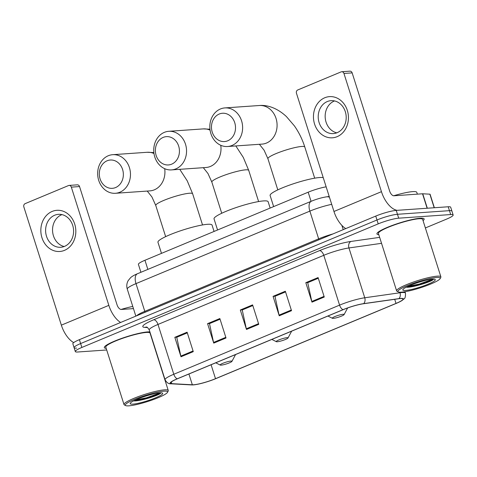 <?xml version="1.0" encoding="UTF-8"?>
<svg xmlns="http://www.w3.org/2000/svg" width="477" height="477" viewBox="0 0 477 477"><rect width="100%" height="100%" fill="white"/><g stroke="black" fill="none" stroke-linecap="round" stroke-linejoin="round"><path stroke-width="0.72" d="M140.918 272.289L138.408 264.371A15.479 2.26 -17.6 0 1 144.954 260.263L308.178 192.201A15.479 2.26 -17.6 0 1 326.143 186.823M425.377 227.952L446.603 219.104A15.479 2.26 162.4 0 0 453.15 214.996L450.682 207.215A15.479 2.26 162.4 0 0 448.207 206.774L396.238 210.393A15.479 2.26 162.4 0 0 375.751 216.087L79.397 339.666A15.479 2.26 162.4 0 0 72.85 343.774L74.084 347.667A15.479 2.26 162.4 0 0 76.558 348.109M453.15 214.996A15.479 2.26 162.4 0 0 450.676 214.555L398.706 218.18L397.472 214.286A15.479 2.26 162.4 0 0 376.985 219.98L80.631 343.559A15.479 2.26 162.4 0 0 74.084 347.667A15.479 2.26 162.4 0 1 80.631 343.559L376.985 219.98A15.479 2.26 162.4 0 1 397.472 214.286L449.441 210.661L397.472 214.286L396.238 210.393M451.916 211.102A15.479 2.26 162.4 0 0 449.441 210.661A15.479 2.26 162.4 0 1 451.916 211.102M420.189 218.245A24.762 3.619 162.4 0 0 393.155 225.12A24.762 3.619 162.4 0 0 376.931 233.927A24.762 3.619 162.4 0 0 378.792 234.66A24.762 3.619 162.4 0 1 376.931 233.927A24.762 3.619 162.4 0 1 393.155 225.12A24.762 3.619 162.4 0 1 420.189 218.245A24.762 3.619 162.4 0 1 424.148 218.949A24.762 3.619 162.4 0 0 420.189 218.245M147.578 331.926A24.762 3.619 162.4 0 0 120.544 338.801A24.762 3.619 162.4 0 0 104.32 347.602A24.762 3.619 162.4 0 0 106.18 348.335A24.762 3.619 162.4 0 1 104.32 347.602A24.762 3.619 162.4 0 1 120.544 338.801A24.762 3.619 162.4 0 1 147.578 331.926A24.762 3.619 162.4 0 1 149.891 331.914A24.762 3.619 162.4 0 0 147.578 331.926M400.37 298.56A16.51 2.409 -17.6 0 1 403.005 299.031A16.51 2.409 -17.6 0 1 396.023 303.414L215.509 378.684A16.51 2.409 -17.6 0 1 192.338 384.778L171.798 383.657A16.51 2.409 -17.6 0 1 170.48 383.162A16.51 2.409 -17.6 0 1 177.462 378.78L343.255 309.645A16.51 2.409 -17.6 0 1 363.385 303.766L398.647 298.751A16.51 2.409 -17.6 0 1 400.37 298.56M400.698 298.423A16.922 2.474 162.4 0 0 398.933 298.62L363.671 303.634A16.922 2.474 162.4 0 0 343.035 309.662L177.247 378.798A16.922 2.474 162.4 0 0 171.44 383.794L191.975 384.915A16.922 2.474 162.4 0 0 193.221 384.903A16.922 2.474 162.4 0 0 215.729 378.672L396.244 303.396A16.922 2.474 162.4 0 0 401.556 300.802A16.922 2.474 162.4 0 0 400.698 298.423M423.051 220.618A24.762 3.619 162.4 0 0 424.148 218.949A24.762 3.619 162.4 0 1 423.051 220.618M398.706 218.18A15.479 2.26 162.4 0 0 378.219 223.868L81.865 347.447A15.479 2.26 162.4 0 0 75.318 351.555A15.479 2.26 162.4 0 0 77.793 351.996L106.699 349.981M180.998 356.772L174.826 337.311L187.103 332.189L193.274 351.65L180.998 356.772A4.126 2.111 67.4 0 1 180.819 356.092L193.066 350.983M279.236 315.804L273.065 296.342L285.341 291.226L291.519 310.682L279.236 315.804A4.126 2.111 67.4 0 1 279.057 315.124L291.304 310.02M311.982 302.15L305.811 282.688L318.087 277.566L324.265 297.028L311.982 302.15A4.126 2.111 67.4 0 1 311.803 301.47L324.05 296.366M213.744 343.118L207.573 323.656L219.849 318.535L226.02 337.996L213.744 343.118A4.126 2.111 67.4 0 1 213.565 342.438L225.812 337.328M246.49 329.458L240.319 310.002L252.595 304.881L258.767 324.342L246.49 329.458A4.126 2.111 67.4 0 1 246.311 328.784L258.558 323.674M174.826 337.311L177.015 337.156L187.318 332.863L176.74 337.275L180.819 356.092M273.065 296.342L275.253 296.193L285.556 291.894L274.979 296.312L279.057 315.124M305.811 282.688L307.999 282.539L318.302 278.24L307.725 282.658L311.803 301.47M207.573 323.656L209.761 323.501L220.064 319.208L209.486 323.621L213.565 342.438M240.319 310.002L242.507 309.847L252.81 305.548L242.233 309.967L246.311 328.784M324.771 97.755A20.636 17.482 86 0 1 347.316 110.39A20.636 17.482 86 0 1 337.12 136.678A20.636 17.482 86 0 1 314.57 124.044A20.636 17.482 86 0 1 324.771 97.755M337.144 132.695A16.51 13.988 -94 0 0 345.867 113.878A16.51 13.988 -94 0 0 331.062 100.659A16.51 13.988 -94 0 0 327.27 101.559A16.51 13.988 -94 0 0 318.553 120.377A16.51 13.988 -94 0 0 333.357 133.596A16.51 13.988 -94 0 0 337.144 132.695M336.792 132.839A16.51 13.988 86 0 1 325.219 117.837A16.51 13.988 86 0 1 334.21 101.076A16.51 13.988 86 0 1 334.568 100.933M397.21 210.327A20.636 10.548 -112.6 0 1 381.445 191.676L343.947 73.452A2.582 2.182 -94 0 0 341.717 71.735A2.582 2.182 -94 0 0 341.127 71.878L297.737 89.968A2.582 2.182 -94 0 0 296.461 93.253L333.966 211.478L381.445 191.676M345.747 228.596A20.636 10.548 -112.6 0 1 333.966 211.478M341.717 71.735L349.927 71.162A2.582 2.182 86 0 1 352.151 72.886L389.655 191.104A5.158 2.635 67.4 0 0 393.93 195.779L422.533 193.787A2.582 0.376 -17.6 0 1 422.741 193.781L429.872 194.175A2.582 0.376 -17.6 0 1 430.081 194.252L434.362 207.739M401.461 292.157A22.186 3.244 162.4 0 0 424.166 286.534A22.186 3.244 162.4 0 0 440.122 278.64A22.186 3.244 162.4 0 0 436.658 277.477A22.186 3.244 162.4 0 0 410.977 284.185A22.186 3.244 162.4 0 0 398.289 291.912A22.186 3.244 162.4 0 0 401.461 292.157M440.122 278.64L440.79 277.381A23.218 3.393 162.4 0 0 440.879 276.827A23.218 3.393 162.4 0 0 437.171 276.165A23.218 3.393 162.4 0 0 411.83 282.611A23.218 3.393 162.4 0 0 396.62 290.869A23.218 3.393 162.4 0 0 397.013 291.268L398.289 291.912M440.879 276.827L422.67 219.42A23.218 3.393 162.4 0 0 418.961 218.758A23.218 3.393 162.4 0 0 393.62 225.204A23.218 3.393 162.4 0 0 378.41 233.456L396.62 290.869M417.357 194.145L416.797 192.368A25.8 3.768 162.4 0 0 412.671 191.629A25.8 3.768 162.4 0 0 393.656 195.773M432.567 279.188A17.023 2.486 162.4 0 0 415.133 283.505A17.023 2.486 162.4 0 0 402.898 289.563A17.023 2.486 162.4 0 0 405.551 290.451A17.023 2.486 162.4 0 0 425.257 285.306A17.023 2.486 162.4 0 0 435 279.379A17.023 2.486 162.4 0 0 432.567 279.188M406.78 287.255C412.659 287.494 429.688 282.265 432.961 279.832L433.569 279.152M432.854 279.17L419.152 284.113L408.163 286.26M432.961 279.832L419.343 284.721L406.625 286.993M219.241 114.027A14.191 12.02 -94 0 0 212.229 132.099A14.191 12.02 -94 0 0 227.732 140.787A14.191 12.02 -94 0 0 234.744 122.714A14.191 12.02 -94 0 0 219.241 114.027M232.007 145.461A19.348 16.391 86 0 1 227.565 146.517A19.348 16.391 86 0 1 210.22 131.026A19.348 16.391 86 0 1 220.434 108.971A19.348 16.391 86 0 1 224.876 107.915A19.348 16.391 86 0 1 242.227 123.412A19.348 16.391 86 0 1 232.007 145.461M333.304 318.374A6.189 0.906 162.4 0 0 339.642 316.806A6.189 0.906 162.4 0 0 344.09 314.605A6.189 0.906 162.4 0 0 343.124 314.277A6.189 0.906 162.4 0 0 335.957 316.15A6.189 0.906 162.4 0 0 332.415 318.308A6.189 0.906 162.4 0 0 333.304 318.374M323.239 177.671A28.376 4.144 162.4 0 0 319.673 177.527A28.376 4.144 162.4 0 0 288.704 185.41A28.376 4.144 162.4 0 0 270.113 195.498L273.637 206.601M163.164 137.412A14.191 12.02 -94 0 0 156.152 155.484A14.191 12.02 -94 0 0 171.654 164.171A14.191 12.02 -94 0 0 178.666 146.099A14.191 12.02 -94 0 0 163.164 137.412M175.93 168.846A19.348 16.391 86 0 1 171.487 169.901A19.348 16.391 86 0 1 154.137 154.405A19.348 16.391 86 0 1 164.356 132.356A19.348 16.391 86 0 1 168.798 131.3A19.348 16.391 86 0 1 186.149 146.791A19.348 16.391 86 0 1 175.93 168.846M277.226 341.759A6.189 0.906 162.4 0 0 283.559 340.19A6.189 0.906 162.4 0 0 288.013 337.99A6.189 0.906 162.4 0 0 287.047 337.662A6.189 0.906 162.4 0 0 279.88 339.535A6.189 0.906 162.4 0 0 276.338 341.693A6.189 0.906 162.4 0 0 277.226 341.759M270.143 208.061L268.134 201.723A28.376 4.144 162.4 0 0 263.596 200.912A28.376 4.144 162.4 0 0 232.627 208.795A28.376 4.144 162.4 0 0 214.036 218.883L217.56 229.986M107.086 160.797A14.191 12.02 -94 0 0 100.075 178.869A14.191 12.02 -94 0 0 115.577 187.556A14.191 12.02 -94 0 0 122.589 169.484A14.191 12.02 -94 0 0 107.086 160.797M119.852 192.231A19.348 16.391 86 0 1 115.41 193.286A19.348 16.391 86 0 1 98.059 177.79A19.348 16.391 86 0 1 108.279 155.74A19.348 16.391 86 0 1 112.721 154.685A19.348 16.391 86 0 1 130.072 170.176A19.348 16.391 86 0 1 119.852 192.231M221.149 365.143A6.189 0.906 162.4 0 0 227.481 363.575A6.189 0.906 162.4 0 0 231.935 361.375A6.189 0.906 162.4 0 0 230.969 361.047A6.189 0.906 162.4 0 0 223.802 362.919A6.189 0.906 162.4 0 0 220.261 365.078A6.189 0.906 162.4 0 0 221.149 365.143M214.066 231.446L212.056 225.102A28.376 4.144 162.4 0 0 207.519 224.297A28.376 4.144 162.4 0 0 176.55 232.18A28.376 4.144 162.4 0 0 157.959 242.268L161.482 253.37M52.16 211.436A20.636 17.482 86 0 1 74.704 224.065A20.636 17.482 86 0 1 64.508 250.353A20.636 17.482 86 0 1 41.958 237.725A20.636 17.482 86 0 1 52.16 211.436M64.532 246.376A16.51 13.988 -94 0 0 73.255 227.559A16.51 13.988 -94 0 0 58.45 214.334A16.51 13.988 -94 0 0 54.658 215.24A16.51 13.988 -94 0 0 45.941 234.058A16.51 13.988 -94 0 0 60.746 247.277A16.51 13.988 -94 0 0 64.532 246.376M64.18 246.514A16.51 13.988 86 0 1 52.601 231.518A16.51 13.988 86 0 1 61.599 214.751A16.51 13.988 86 0 1 61.956 214.614M120.621 322.476A20.636 10.548 -112.6 0 1 108.834 305.358L71.329 187.133A2.582 2.182 -94 0 0 69.105 185.416A2.582 2.182 -94 0 0 68.515 185.553L25.126 203.649A2.582 2.182 -94 0 0 23.85 206.935L61.354 325.153L108.834 305.358M73.696 342.599A20.636 10.548 -112.6 0 1 61.354 325.153M69.105 185.416L77.31 184.843A2.582 2.182 86 0 1 79.54 186.561L117.038 304.785A5.158 2.635 67.4 0 0 121.319 309.46L133.459 308.613M128.844 405.838A22.186 3.244 162.4 0 0 151.555 400.215A22.186 3.244 162.4 0 0 167.505 392.321A22.186 3.244 162.4 0 0 164.046 391.158A22.186 3.244 162.4 0 0 138.366 397.866A22.186 3.244 162.4 0 0 125.678 405.587A22.186 3.244 162.4 0 0 128.844 405.838M167.505 392.321L168.178 391.057A23.218 3.393 162.4 0 0 168.268 390.502A23.218 3.393 162.4 0 0 164.559 389.846A23.218 3.393 162.4 0 0 139.218 396.292A23.218 3.393 162.4 0 0 124.008 404.544A23.218 3.393 162.4 0 0 124.402 404.943L125.678 405.587M168.268 390.502L150.058 333.095A23.218 3.393 162.4 0 0 146.35 332.433A23.218 3.393 162.4 0 0 121.009 338.885A23.218 3.393 162.4 0 0 105.799 347.137L124.008 404.544M159.956 392.863A17.023 2.486 162.4 0 0 142.522 397.186A17.023 2.486 162.4 0 0 130.287 403.244A17.023 2.486 162.4 0 0 132.94 404.132A17.023 2.486 162.4 0 0 152.646 398.987A17.023 2.486 162.4 0 0 162.389 393.06A17.023 2.486 162.4 0 0 159.956 392.863M134.168 400.93C140.041 401.175 157.076 395.94 160.35 393.507L160.958 392.827M132.767 306.431A25.8 3.768 162.4 0 0 121.045 309.454M160.242 392.845L146.54 397.788L135.551 399.941M160.35 393.507L146.731 398.396L134.013 400.668M311.076 201.33L308.178 192.201M147.852 269.398L144.954 260.263M375.751 216.087L378.219 223.868M448.207 206.774L450.676 214.555M79.397 339.666L81.865 347.447M341.884 225.388L343.231 229.646M331.706 204.347A20.636 3.017 162.4 0 0 309.859 211.12L318.654 238.852A20.636 3.017 -17.6 0 1 332.934 233.939M137.495 273.715A10.321 5.271 67.4 0 0 135.999 283.618A20.636 3.017 162.4 0 0 127.27 289.098C126.387 286.117 126.697 283.278 128.206 280.577L130.615 277.644C132.135 276.29 134.425 274.985 137.495 273.715L311.356 201.216A10.321 5.271 67.4 0 0 309.859 211.12L135.999 283.618L144.793 311.35L318.654 238.852A2.582 1.318 -112.6 0 1 318.845 239.812M136.529 315.84A20.636 3.017 -17.6 0 1 144.793 311.35A2.582 1.318 -112.6 0 1 144.99 312.316M311.356 201.216C316.549 199.1 321.581 197.639 326.459 196.846A10.321 7.692 81.9 0 1 329.434 197.192M396.023 303.414L394.717 299.306M177.247 378.798A5.158 2.635 -112.6 0 1 173.795 374.26L339.582 305.131A20.636 3.017 -17.6 0 1 364.75 297.773L400.012 292.759A20.636 3.017 -17.6 0 1 402.159 292.526A20.636 3.017 -17.6 0 1 405.462 293.111L405.015 291.709M398.933 298.62A5.158 3.846 81.9 0 0 400.012 292.759L399.833 292.198M363.671 303.634A5.158 3.846 81.9 0 0 364.75 297.773L348.943 247.957A20.636 3.017 162.4 0 0 323.782 255.308L339.582 305.131A5.158 2.635 67.4 0 0 343.035 309.662M171.44 383.794A5.158 4.764 93.1 0 1 170.933 383.794C168.667 384.039 166.712 382.685 165.066 379.74A20.636 3.017 -17.6 0 1 173.795 374.26L157.988 324.443A20.636 3.017 162.4 0 0 149.259 329.923C147.775 327.669 146.838 326.721 146.451 327.079L146.683 327.103M191.975 384.915A5.158 4.764 93.1 0 1 191.474 384.921L170.933 383.794M147.471 327.532L144.859 327.389A25.8 3.768 -17.6 0 1 153.713 319.769L319.501 250.634A25.8 3.768 -17.6 0 1 350.959 241.445L379.65 237.361M381.54 243.324L348.943 247.957A5.158 3.846 -98.1 0 1 350.959 241.445M319.501 250.634A5.158 2.635 67.4 0 1 323.782 255.308L157.988 324.443A5.158 2.635 67.4 0 0 153.713 319.769M146.517 327.097A5.158 4.764 -86.9 0 0 144.859 327.389M171.798 383.657L171.273 381.999M192.338 384.778L188.916 374.004M215.509 378.684L211.09 364.756M427.118 208.24L422.533 193.787M352.151 72.886L343.947 73.452M422.741 193.781L427.32 208.228M434.183 207.751L429.872 194.175M277.805 189.876L267.919 158.71A19.348 2.826 -17.6 0 1 276.1 153.576A19.348 2.826 -17.6 0 1 301.708 146.463A19.348 2.826 -17.6 0 1 304.803 147.011C302.358 139.35 298.894 132.314 294.416 125.904L286.444 116.609C277.256 107.993 267.251 104.749 259.339 105.512L224.876 107.915M227.565 146.517L262.034 144.114A19.348 16.391 -94 0 0 266.476 143.058A19.348 16.391 -94 0 0 276.69 121.009A19.348 16.391 -94 0 0 259.339 105.512M221.727 213.261L211.842 182.095A19.348 2.826 -17.6 0 1 220.022 176.961A19.348 2.826 -17.6 0 1 245.631 169.842A19.348 2.826 -17.6 0 1 248.726 170.396L243.306 157.434L235.823 145.944M171.487 169.901L205.957 167.499A19.348 16.391 -94 0 0 210.399 166.443A19.348 16.391 -94 0 0 220.768 145.294M210.065 130.12A19.348 16.391 -94 0 0 203.262 128.897L168.798 131.3M165.65 236.646L155.764 205.48A19.348 2.826 -17.6 0 1 163.945 200.346A19.348 2.826 -17.6 0 1 189.554 193.227A19.348 2.826 -17.6 0 1 192.642 193.781L187.228 180.819L179.746 169.323M115.41 193.286L149.879 190.883A19.348 16.391 -94 0 0 154.321 189.828A19.348 16.391 -94 0 0 164.69 168.679M153.988 153.505A19.348 16.391 -94 0 0 147.184 152.282L112.721 154.685M79.54 186.561L71.329 187.133M127.27 289.098L135.844 316.126M326.459 196.846L329.202 196.458M193.221 384.903L191.474 384.921M401.556 300.802L403.941 298.954C405.08 298.554 405.587 296.605 405.462 293.111M75.318 351.555L74.084 347.667M165.066 379.74L149.259 329.923M314.689 178.177L304.803 147.011M344.09 314.605L347.626 307.969M332.415 318.308L327.926 316.036M267.919 158.71L264.061 150.154L259.387 144.298M209.946 129.201L203.262 128.897M258.612 201.562L248.726 170.396M288.013 337.99L291.644 331.169M276.338 341.693L271.848 339.421M211.842 182.095L207.984 173.539L203.309 167.683M153.868 152.586L147.184 152.282M202.534 224.947L192.642 193.781M231.935 361.375L235.566 354.554M220.261 365.078L215.771 362.806M155.764 205.48L151.907 196.923L147.232 191.068"/></g></svg>
